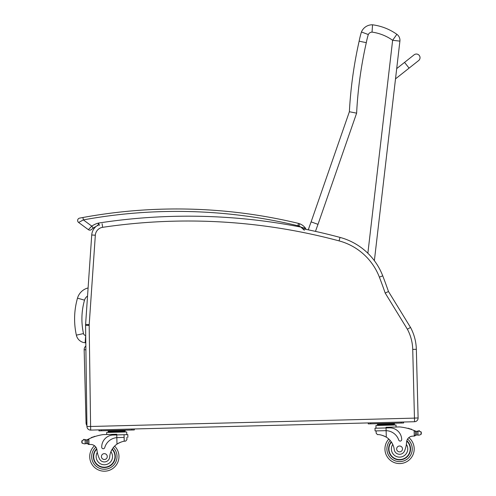 <?xml version="1.0" encoding="UTF-8"?>
<svg xmlns="http://www.w3.org/2000/svg" width="496" height="496" viewBox="0 0 496 496"><rect width="100%" height="100%" fill="white"/><g stroke="black" fill="none" stroke-linecap="round" stroke-linejoin="round"><path stroke-width="0.74" d="M395.461 79.304L396.794 67.816M404.55 62.391L414.104 54.827A3.658 3.658 0 0 1 419.244 55.422A3.658 3.658 0 0 1 418.643 60.555L395.709 78.715L409.088 68.126L404.55 62.391L396.899 68.442M419.244 55.422A3.658 3.658 0 0 1 418.643 60.555L409.088 68.126M98.289 224.986A12.189 12.189 0 0 0 91.729 234.98A12.189 12.189 0 0 1 95.988 226.529A12.189 12.189 0 0 0 91.729 234.98L85.597 324.403A12.189 12.189 0 0 0 85.572 325.401L86.943 426.492A3.658 3.658 0 0 0 90.694 430.1L414.551 421.724L414.458 418.122L414.551 421.724A3.658 3.658 0 0 0 418.109 417.973L416.336 349.296A48.757 48.757 0 0 0 410.514 327.422L388.48 291.512A489.707 489.707 0 0 0 382.745 275.838A63.383 63.383 0 0 0 374.368 260.679L399.9 41.131L392.634 40.281L367.865 253.258M399.9 41.131A7.316 7.316 0 0 0 396.862 34.317A7.316 7.316 0 0 1 399.9 41.131M315.487 231.39A254.758 254.758 0 0 1 317.998 224.353L356.624 113.156A414.83 414.83 0 0 1 366.302 42.668A76.744 76.744 0 0 1 368.305 34.54A4.321 4.321 0 0 1 372.037 32.11L372.552 24.8A54.169 54.169 0 0 1 396.862 34.317L392.634 40.281A46.86 46.86 0 0 0 372.037 32.11L372.552 24.8A11.637 11.637 0 0 0 361.441 31.986A84.053 84.053 0 0 0 359.141 41.18A422.146 422.146 0 0 0 349.376 111.736L311.116 221.873L349.376 111.736A422.146 422.146 0 0 1 359.141 41.18A84.053 84.053 0 0 1 361.441 31.986L368.305 34.54L361.441 31.986M317.998 224.353L311.116 221.873A262.068 262.068 0 0 0 308.289 229.834A262.068 262.068 0 0 1 311.116 221.873M356.624 113.156L349.376 111.736M366.271 42.662L359.141 41.18M88.096 287.947A14.706 14.706 0 0 0 77.494 298.152L84.525 300.167A7.39 7.39 0 0 1 87.538 296.062M77.494 298.152A75.838 75.783 -175.8 0 0 76.359 335.147A9.722 9.722 0 0 0 85.157 342.761L85.684 335.463A2.406 2.406 0 0 1 83.502 333.579A68.522 68.467 -175.8 0 1 84.525 300.167M85.157 342.761L85.808 342.804M86.893 422.883L86.05 422.902A4.873 4.873 0 0 0 86.93 425.574M85.901 349.748L84.159 349.792L86.05 422.902M84.159 349.792A4.873 4.873 0 0 1 85.851 345.972A4.873 4.873 0 0 0 84.159 349.792M308.289 229.834A586.315 586.315 0 0 0 305.79 229.319A586.315 586.315 0 0 1 340.014 237.404A586.315 586.315 0 0 0 302.92 228.737L301.928 227.875M298.883 226.064L299.776 223.795A12.915 12.915 0 0 1 305.592 228.377A12.915 12.915 0 0 0 299.776 223.795A9.753 9.753 0 0 0 298.474 223.386L297.904 225.754A7.316 7.316 0 0 1 298.883 226.064A10.478 10.478 0 0 1 300.836 227.081L305.592 228.377A12.915 12.915 0 0 0 299.776 223.795A12.915 12.915 0 0 1 305.592 228.377L305.79 229.319A1.221 1.221 0 0 0 305.592 228.377A1.221 1.221 0 0 1 305.79 229.319A1.221 1.221 0 0 0 305.592 228.377A1.221 1.221 0 0 1 305.79 229.319A586.315 586.315 0 0 1 340.014 237.404A63.383 63.383 0 0 1 382.745 275.838A489.707 489.707 0 0 1 388.48 291.512A489.707 489.707 0 0 0 382.745 275.838A489.707 489.707 0 0 1 388.48 291.512L385.2 293.062L407.383 329.226A45.148 45.148 0 0 1 412.728 349.389L414.458 418.122L90.601 426.492L89.175 325.351A8.581 8.581 0 0 1 89.199 324.651L95.331 235.222A8.581 8.581 0 0 1 102.629 227.323A582.707 582.707 0 0 1 339.078 240.889A59.78 59.78 0 0 1 379.378 277.14A486.099 486.099 0 0 1 385.2 293.062M412.728 349.389L416.336 349.296A48.757 48.757 0 0 0 410.514 327.422L407.383 329.226M375.001 428.228L375.069 430.919L386.124 430.658A13.82 13.82 0 0 1 398.728 440.039A1.531 1.531 0 0 0 401.71 439.512A11.966 11.966 0 0 0 389.434 427.856L375.001 428.228L375.069 430.919L376.092 430.894L376.154 433.206L377.481 434.626C379.688 434.415 382.627 435.265 386.291 437.156A16.994 16.994 0 0 1 394.239 449.581A5.375 5.375 0 0 0 404.649 450.69A26.877 26.877 0 0 0 406.608 442.06A6.268 6.268 0 0 1 412.337 436.17A34.553 34.553 0 0 1 414.272 436.065L415.462 434.88L415.394 432.295A46.457 46.457 0 0 1 415.431 432.314A46.457 46.457 -1.5 0 0 415.394 432.295M382.701 435.482L383.216 435.662M383.916 435.934L384.704 436.288M385.404 436.647L386.291 437.156A16.994 16.994 178.5 0 1 388.796 439.047A14.626 14.626 0 0 0 406.007 462.074A14.626 14.626 0 0 0 408.834 437.621A6.268 6.268 178.5 0 1 412.337 436.17A34.553 34.553 178.5 0 1 414.272 436.065A34.553 34.553 0 0 0 412.337 436.17A6.268 6.268 -1.5 0 0 408.834 437.621M418.667 431.049A0.378 0.378 -1.5 0 0 418.68 431.111L418.686 431.111A1.922 1.922 0 0 1 419.424 430.956L419.424 430.956A0.378 0.378 0 0 0 418.971 430.658A0.378 0.378 0 0 0 418.68 431.111L416.634 431.396A4.104 4.104 0 0 1 415.456 431.08A51.832 51.832 0 0 0 414.675 430.745L414.129 430.516A51.832 51.832 0 0 0 399.633 426.932L386.037 427.279L386.124 430.658L385.28 430.658M414.675 430.745L415.381 431.774L415.462 434.88A1.153 1.153 0 0 1 414.34 436.058A1.153 1.153 -1.5 0 0 415.462 434.88M419.424 430.956A1.922 1.922 -1.5 0 0 418.698 431.105L420.992 431.749L421.358 432.828L421.061 434.459L418.804 435.221L418.023 435.029L418.804 435.221M417.173 431.427A4.104 4.104 0 0 0 417.93 431.34A0.378 0.378 0 0 0 417.514 431.043A0.378 0.378 0 0 0 417.173 431.427L416.634 431.396L416.727 435.035L418.023 435.029L416.727 435.035A4.104 4.104 0 0 0 416.008 435.228A0.378 0.378 0 0 1 415.499 434.88A0.378 0.378 -1.5 0 0 416.008 435.228A4.104 4.104 -1.5 0 1 416.727 435.035M377.45 424.012L394.444 423.572L394.463 424.303L377.468 424.743L377.45 424.012L377.468 424.743M390.197 423.683L390.216 424.415M381.697 423.9L381.715 424.632M394.487 425.035L394.469 424.303M408.642 428.631A0.378 0.378 0 0 0 407.929 428.432M410.118 429.071A0.378 0.378 0 0 0 409.405 428.854M411.587 429.555A0.378 0.378 0 0 0 410.874 429.313M415.908 431.247A0.378 0.378 0 0 0 415.412 431.619L415.431 432.314M375.956 425.512L376.024 428.203L375.956 425.512L396.019 424.998L396.068 427.025M380.376 423.937L379.415 423.609L368.268 423.9L368.243 422.921L368.268 423.9L403.608 422.983L403.583 422.009L401.146 422.071L401.171 423.045L403.608 422.983M368.243 422.921L370.679 422.859L370.704 423.832M391.239 441.806A10.968 10.968 0 0 0 404.209 458.881A10.968 10.968 0 0 0 406.832 440.715M406.608 442.06L406.373 444.379A8.19 8.19 0 0 1 402.058 456.742A8.19 8.19 0 0 1 392.751 444.404L391.555 442.271M406.739 441.093A10.627 10.627 0 0 1 403.986 458.608A10.627 10.627 0 0 1 391.437 442.097M402.498 448.861A2.926 2.926 0 0 0 398.046 446.443A2.926 2.926 0 0 0 398.176 451.509A2.926 2.926 0 0 0 402.498 448.861M124.124 437.41L116.827 437.627A13.82 13.82 -1.5 0 0 104.724 447.64A1.531 1.531 -1.5 0 1 101.723 447.268A11.966 11.966 -1.5 0 1 113.373 434.998L127.813 434.62L127.881 437.311M109.473 435.755A11.966 11.966 0 0 0 106.33 437.515M87.556 439.555A4.104 4.104 178.5 0 1 87.116 439.747A4.104 4.104 0 0 0 87.556 439.555A51.832 51.832 178.5 0 1 88.319 439.183A51.832 51.832 178.5 0 1 88.852 438.923L87.668 440.243L87.749 443.356A1.153 1.153 178.5 0 0 88.927 444.478A1.153 1.153 0 0 1 87.749 443.356L87.68 440.77A46.457 46.457 0 0 0 87.643 440.789A46.457 46.457 178.5 0 1 87.68 440.77M82.063 440.516L82.131 443.226L84.432 443.87L86.49 443.579A4.104 4.104 0 0 1 87.215 443.728A4.104 4.104 178.5 0 0 86.49 443.579L84.432 443.87L82.131 443.226L81.766 442.147L82.063 440.516L84.326 439.754L85.101 439.946L84.326 439.754A1.922 1.922 0 0 0 83.588 439.642A0.378 0.378 178.5 0 1 84.022 439.313A0.378 0.378 178.5 0 1 84.339 439.76M87.749 443.356L88.995 444.472A34.553 34.553 0 0 1 90.935 444.484A6.268 6.268 0 0 1 94.507 445.749A6.268 6.268 0 0 0 90.935 444.484A6.268 6.268 178.5 0 1 94.507 445.749A14.626 14.626 0 0 0 98.599 470.022A14.626 14.626 0 0 0 118.966 456.196A14.626 14.626 0 0 1 98.599 470.022A14.626 14.626 0 0 1 94.507 445.749A14.626 14.626 178.5 0 0 98.599 470.022A14.626 14.626 178.5 0 0 118.966 456.196A14.626 14.626 0 0 0 114.588 446.133A14.626 14.626 0 0 1 118.966 456.196A14.626 14.626 178.5 0 0 114.588 446.133M87.215 443.728A0.378 0.378 178.5 0 0 87.711 443.356L87.625 440.095A0.378 0.378 178.5 0 0 87.116 439.747A4.104 4.104 178.5 0 1 86.397 439.933L85.858 439.989A4.104 4.104 178.5 0 1 85.101 439.946A0.378 0.378 178.5 0 1 85.858 439.989M85.473 439.989A4.104 4.104 0 0 1 85.101 439.946L85.194 443.635M120.9 430.646L108.153 430.974L108.171 431.706L125.166 431.266L125.147 430.534L120.9 430.646L120.919 431.377M108.165 431.706L108.153 430.974M111.867 434.372L106.708 434.502L106.652 432.475L126.716 431.96L126.79 434.651L119.61 434.837M120.999 430.64L121.21 430.286L134.311 429.945L134.286 428.972L131.843 429.034L131.874 430.013L134.311 429.945L130.349 430.051M102.932 430.757L112.065 430.522L112.294 430.869M101.407 430.801L98.971 430.863L98.946 429.883L101.382 429.821L101.407 430.801L133.244 429.976M421.358 432.828L421.371 433.368M418.692 431.105L417.93 431.34L418.023 435.029M414.129 430.516L414.272 436.065A34.553 34.553 -1.5 0 0 412.337 436.17M392.169 423.311L391.518 423.646L392.46 423.274L402.541 423.014M372.229 423.795L373.903 423.751M397.972 423.131L399.646 423.088M87.668 440.243A1.153 1.153 178.5 0 1 88.319 439.183L88.852 438.923L88.995 444.472A34.553 34.553 178.5 0 1 90.935 444.484A6.268 6.268 178.5 0 1 96.962 450.064A26.877 26.877 178.5 0 0 99.361 458.589A5.375 5.375 178.5 0 0 109.703 456.94A16.994 16.994 178.5 0 1 116.994 444.118C120.559 442.041 123.448 441.043 125.668 441.136L126.914 439.648L126.858 437.342L126.914 439.648M117.67 437.577L116.827 437.627L116.994 444.118L117.856 443.567M118.538 443.17L119.307 442.779M119.989 442.469L120.497 442.265M88.852 438.923A51.832 51.832 178.5 0 1 103.143 434.595L116.74 434.248L116.827 437.627M112.412 435.06L116.758 434.949M124.056 434.756L124.229 441.279M86.49 443.579L86.397 439.933L85.101 439.946M112.4 430.863L112.418 431.594M94.234 436.759A0.378 0.378 178.5 0 1 94.934 436.53M92.783 437.274A0.378 0.378 178.5 0 1 93.484 437.019M91.338 437.838A0.378 0.378 178.5 0 1 92.039 437.559M83.588 439.642A1.922 1.922 178.5 0 1 84.326 439.754M88.995 444.472A34.553 34.553 178.5 0 1 90.935 444.484M81.753 441.607L81.766 442.147M98.971 430.863L98.946 429.883M116.641 430.404L110.118 430.571L116.641 430.404M112.294 449.016A10.968 10.968 178.5 0 1 100.223 466.742A10.968 10.968 178.5 0 1 96.664 448.737M96.962 450.064L96.962 450.064A26.877 26.877 -1.5 0 0 97.315 452.364L97.315 452.364A8.19 8.19 178.5 0 0 107.012 464.318A8.19 8.19 178.5 0 0 110.918 451.689L112.003 449.5M99.361 458.589A26.877 26.877 178.5 0 1 97.315 452.364M112.108 449.314A10.627 10.627 178.5 0 1 108.37 466.407A10.627 10.627 178.5 0 1 96.776 449.103M101.42 456.649A2.926 2.926 -1.5 0 0 105.871 459.067A2.926 2.926 -1.5 0 0 105.741 454.001A2.926 2.926 -1.5 0 0 101.42 456.649M93.192 228.135A18.222 18.222 0 0 1 95.988 226.529A18.222 18.222 0 0 0 93.192 228.135A18.222 18.222 0 0 1 95.988 226.529A18.222 18.222 0 0 0 93.192 228.135L91.797 226.133L88.369 229.667A2.437 2.437 0 0 0 91.45 229.518L93.192 228.135M81.363 217.787L79.62 218.116A2.437 2.437 0 0 0 78.628 222.475A2.437 2.437 0 0 1 79.62 218.116L80.78 217.899M299.776 223.795A9.753 9.753 0 0 0 298.474 223.386A520.496 520.496 0 0 0 82.913 217.502L79.62 218.116A2.437 2.437 0 0 0 78.628 222.475L88.369 229.667A2.437 2.437 0 0 0 91.45 229.518A2.437 2.437 0 0 1 88.369 229.667A2.437 2.437 0 0 0 91.45 229.518A2.437 2.437 0 0 1 88.369 229.667A2.437 2.437 0 0 0 91.45 229.518M99.56 225.37L98.444 223.076L98.059 225.723M297.904 225.754A518.06 518.06 0 0 0 83.353 219.902L82.913 217.502L79.62 218.116A2.437 2.437 0 0 0 78.628 222.475A2.437 2.437 0 0 1 79.62 218.116A2.437 2.437 0 0 0 78.628 222.475L83.353 219.902L91.797 226.133A20.658 20.658 0 0 1 98.444 223.076A587.537 587.537 0 0 1 300.836 227.081L304.358 230.268M76.359 335.147L83.502 333.579M91.754 287.37L95.331 235.222L91.729 234.98A12.189 12.189 0 0 1 95.988 226.529M418.109 417.973L414.501 418.066M382.745 275.838L379.378 277.14M340.014 237.404L339.078 240.889M102.102 223.752L102.629 227.323M85.597 324.403L89.199 324.651M85.572 325.401L89.175 325.351M86.943 426.492L90.551 426.442M90.694 430.1L90.601 426.492M420.992 431.749L421.061 434.459M386.124 430.658L386.291 437.156M387.481 445.135A12.679 12.679 -1.5 0 0 386.899 449.264A12.679 12.679 0 0 1 390.166 440.442A12.679 12.679 0 0 0 405.176 460.313A12.679 12.679 0 0 0 407.557 439.09A12.679 12.679 0 0 1 405.176 460.313A12.679 12.679 0 0 1 386.899 449.264A12.679 12.679 -1.5 0 0 398.852 461.596A12.679 12.679 -1.5 0 0 412.126 450.703M113.299 447.597A12.679 12.679 178.5 0 1 117.013 456.246A12.679 12.679 178.5 0 0 113.299 447.597A12.679 12.679 0 0 1 99.336 468.218A12.679 12.679 0 0 1 95.858 447.15A12.679 12.679 178.5 0 0 99.336 468.218A12.679 12.679 178.5 0 0 117.013 456.246A12.679 12.679 178.5 0 1 99.336 468.218A12.679 12.679 178.5 0 1 95.858 447.15M110.62 430.646L111.079 430.9M123.163 430.237L122.221 430.609M376.092 430.894L376.154 433.206M380.066 423.745L379.713 423.634M125.184 431.997L125.166 431.266M106.652 432.475L106.708 434.502M305.592 228.377L305.803 229.27"/></g></svg>
